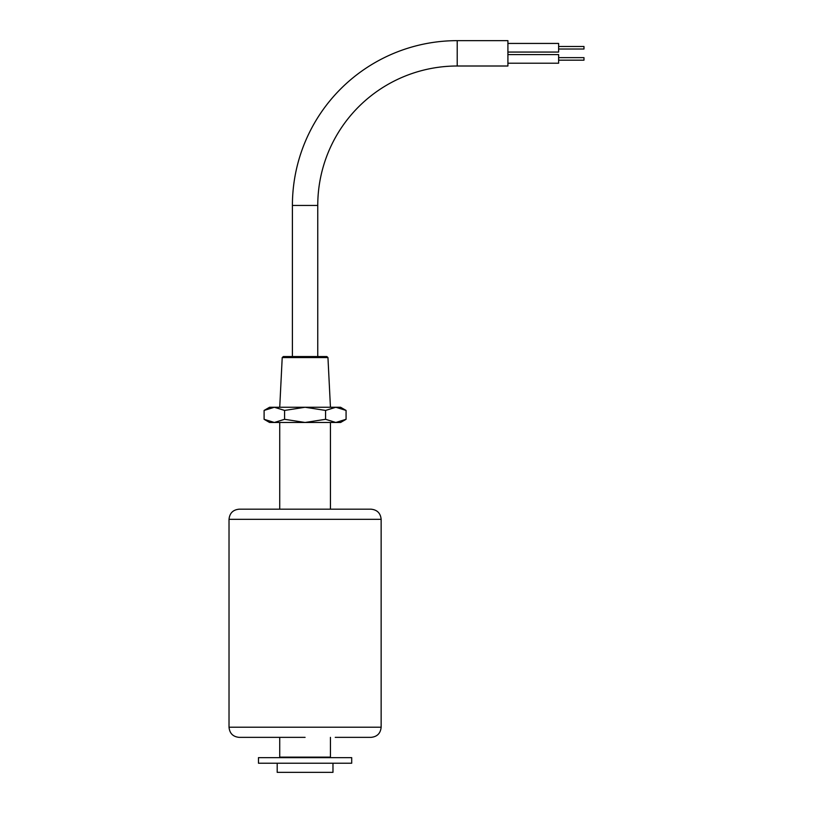 <?xml version="1.0" encoding="UTF-8"?>
<svg xmlns="http://www.w3.org/2000/svg" width="813" height="813" viewBox="0 0 813 813"><rect width="100%" height="100%" fill="white"/><g stroke="black" fill="none" stroke-linecap="round" stroke-linejoin="round"><path stroke-width="1.22" d="M330.444 509.182L330.444 422.475M279.733 509.182L279.733 422.475M282.213 357.568L283.341 356.551L326.836 356.551L327.954 357.568L282.213 357.568L279.733 407.262M327.954 357.568L330.444 407.262M305.088 407.262L269.591 407.262L264.103 410.433L274.347 407.262L284.591 410.433L305.088 407.262L335.83 407.262L325.576 410.433L305.088 407.262M346.074 410.433L340.586 407.262L335.83 407.262L346.074 410.433L346.074 419.305L335.83 422.475L340.586 422.475L346.074 419.305M325.576 419.305L305.088 422.475L284.591 419.305L274.347 422.475L264.103 419.305L269.591 422.475L335.83 422.475L325.576 419.305L325.576 410.433M264.103 419.305L264.103 410.433M284.591 419.305L284.591 410.433M277.203 763.224L277.203 772.35L332.974 772.35L332.974 763.224M327.903 757.645L327.903 757.137M282.263 757.645L282.263 757.137M279.733 737.361L279.733 757.137L330.444 757.137L330.444 737.361M351.704 763.224L258.473 763.224L258.473 757.645L351.704 757.645L351.704 763.224M305.088 509.182L371.002 509.182C377.161 509.781 380.545 513.166 381.145 519.324L229.022 519.324C229.632 513.166 233.006 509.781 239.164 509.182L305.088 509.182M305.088 737.361L239.164 737.361C233.006 736.761 229.632 733.377 229.022 727.218L381.145 727.218C380.545 733.377 377.161 736.761 371.002 737.361L335.261 737.361M239.164 737.361L274.916 737.361M358.33 509.182C373.309 509.182 373.309 509.182 358.33 509.182C343.35 509.182 343.35 509.182 358.33 509.182M251.847 509.182C236.868 509.182 236.868 509.182 251.847 509.182M457.211 66.005A139.44 139.44 0 0 0 317.761 205.445L292.406 205.445A164.795 164.795 0 0 1 457.211 40.65L457.211 66.005L507.912 66.005L507.912 40.65L457.211 40.65M558.622 57.642L583.978 57.642L583.978 60.172L558.622 60.172M507.912 54.593L558.622 54.593L558.622 63.211L507.912 63.211M507.912 43.435L558.622 43.435L558.622 52.062L507.912 52.062M558.622 46.483L583.978 46.483L583.978 49.014L558.622 49.014M381.145 727.218L381.145 519.324M229.022 727.218L229.022 519.324M317.761 205.445L317.761 356.551M292.406 205.445L292.406 356.551"/></g></svg>
